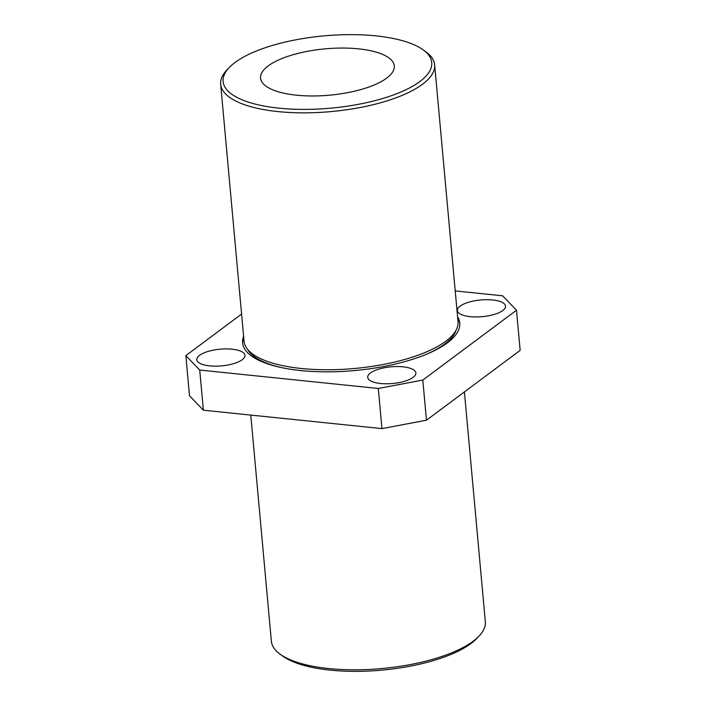 <?xml version="1.0" encoding="UTF-8"?>
<svg xmlns="http://www.w3.org/2000/svg" width="706" height="706" viewBox="0 0 706 706"><rect width="100%" height="100%" fill="white"/><g stroke="black" fill="none" stroke-linecap="round" stroke-linejoin="round"><path stroke-width="1.06" d="M479.003 636.132L476.718 638.524A104.744 36.297 174.8 0 1 470.99 643.519A104.744 36.297 174.8 0 1 374.754 670.7A104.744 36.297 174.8 0 1 282.859 656.165L280.176 654.224A107.427 37.233 -5.2 0 0 374.427 669.129A107.427 37.233 -5.2 0 0 473.126 641.251A107.427 37.233 -5.2 0 0 479.003 636.132A107.427 37.233 -5.2 0 0 485.331 621.739L464.416 391.927M419.841 81.543A104.744 36.297 -5.2 0 0 423.141 49.835A104.744 36.297 -5.2 0 0 331.246 35.3A104.744 36.297 -5.2 0 0 235.01 62.481A104.744 36.297 -5.2 0 0 229.282 67.476A104.744 36.297 -5.2 0 0 285.348 108.724A104.744 36.297 -5.2 0 0 419.841 81.543M423.141 49.835L425.824 51.776A107.427 37.233 174.8 0 1 434.64 64.784A107.427 37.233 174.8 0 1 422.444 84.296A107.427 37.233 174.8 0 1 303.695 112.854A107.427 37.233 174.8 0 1 220.669 84.261A107.427 37.233 174.8 0 1 226.997 69.868L229.282 67.476M268.192 65.905A67.141 23.272 -5.2 0 0 260.567 78.101A67.141 23.272 -5.2 0 0 312.449 95.972A67.141 23.272 -5.2 0 0 386.667 78.128A67.141 23.272 -5.2 0 0 394.292 65.932A67.141 23.272 -5.2 0 0 342.41 48.052A67.141 23.272 -5.2 0 0 268.192 65.905M460.135 306.122A24.172 8.375 -5.2 0 0 457.391 310.516A24.172 8.375 -5.2 0 0 476.065 316.95A24.172 8.375 -5.2 0 0 502.787 310.525A24.172 8.375 -5.2 0 0 505.531 306.139A24.172 8.375 -5.2 0 0 486.849 299.697A24.172 8.375 -5.2 0 0 460.135 306.122M370.474 372.962A24.172 8.375 -5.2 0 0 367.729 377.357A24.172 8.375 -5.2 0 0 386.403 383.79A24.172 8.375 -5.2 0 0 413.125 377.366A24.172 8.375 -5.2 0 0 415.869 372.971A24.172 8.375 -5.2 0 0 397.187 366.538A24.172 8.375 -5.2 0 0 370.474 372.962M199.56 355.33A24.172 8.375 -5.2 0 0 196.815 359.725A24.172 8.375 -5.2 0 0 215.498 366.158A24.172 8.375 -5.2 0 0 242.211 359.733A24.172 8.375 -5.2 0 0 244.956 355.339A24.172 8.375 -5.2 0 0 226.282 348.905A24.172 8.375 -5.2 0 0 199.56 355.33M434.64 64.784L458.017 321.689A107.427 37.233 174.8 0 1 445.821 341.201A107.427 37.233 174.8 0 1 327.072 369.759A107.427 37.233 174.8 0 1 244.055 341.157L220.669 84.261M456.058 330.24A105.812 36.677 174.8 0 1 444.674 344.069A105.812 36.677 174.8 0 1 425.797 354.527M242.679 343.566A109.033 37.789 174.8 0 1 243.738 337.724M457.567 316.747A109.033 37.789 174.8 0 1 459.765 323.048A109.033 37.789 174.8 0 1 447.383 342.851A109.033 37.789 174.8 0 1 326.852 371.841A109.033 37.789 174.8 0 1 242.582 342.816A109.033 37.789 174.8 0 1 243.605 336.224M241.584 314.073L185.846 355.63L199.727 370.05L378.301 388.476L422.815 380.066L516.501 310.234L502.619 295.805L455.22 290.916M185.846 355.63L189.499 395.766L203.381 410.195L381.955 428.613L426.459 420.211L520.154 350.37L516.501 310.234M199.727 370.05L203.381 410.195M378.301 388.476L381.955 428.613M422.815 380.066L426.459 420.211M250.78 415.084L271.36 641.216A107.427 37.233 -5.2 0 0 280.176 654.224M457.709 318.256A109.033 37.789 174.8 0 1 459.809 323.798M281.668 367.641A105.812 36.677 174.8 0 1 247.524 349.214"/></g></svg>
